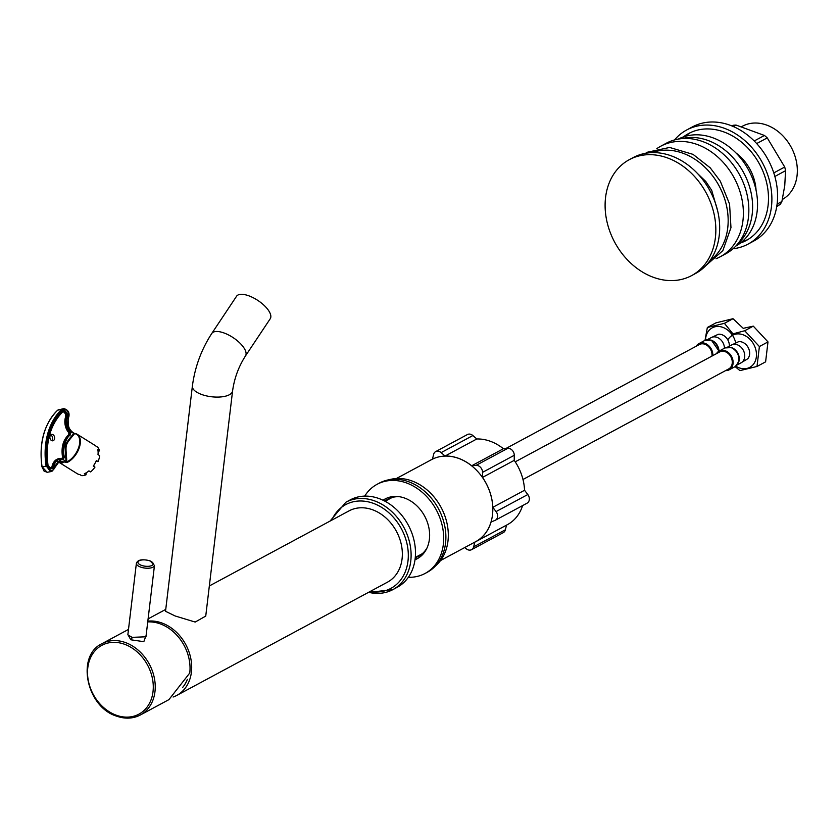 <?xml version="1.0" encoding="UTF-8"?>
<svg xmlns="http://www.w3.org/2000/svg" width="839" height="839" viewBox="0 0 839 839"><rect width="100%" height="100%" fill="white"/><g stroke="black" fill="none" stroke-linecap="round" stroke-linejoin="round"><path stroke-width="1.26" d="M209.331 585.968L349.097 510.846A40.492 31.976 -118.3 0 1 372.652 509.797A40.492 31.976 61.7 0 1 401.42 545.035A40.492 31.976 61.7 0 1 387.45 582.182L176.788 695.416A40.492 31.976 61.7 0 1 173.107 697.02M147.832 621.164A40.492 31.976 -118.3 0 1 161.99 623.02A40.492 31.976 61.7 0 1 190.757 658.258A40.492 31.976 61.7 0 1 176.788 695.416M175.12 615.962L165.524 611.295L192.372 386.16A20.251 8.254 6.8 0 0 201.538 394.445A20.251 8.254 6.8 0 0 221.664 396.857A20.251 8.254 6.8 0 0 232.581 390.953L205.744 616.088L195.183 622.056L175.12 615.962M245.481 355.914A20.251 8.369 33.7 0 0 241.045 344.242A20.251 8.369 33.7 0 0 224.149 333.02A20.251 8.369 33.7 0 0 211.774 333.461L236.525 296.293A20.251 8.369 33.7 0 1 248.9 295.842A20.251 8.369 33.7 0 1 265.795 307.064A20.251 8.369 33.7 0 1 270.242 318.736L245.481 355.914C238.622 366.622 234.322 378.305 232.581 390.953M182.65 687.424A37.965 29.984 -118.3 0 0 187.349 679.349M345.878 502.225L350.262 499.876A49.606 39.171 61.7 0 1 379.113 498.586A49.606 39.171 -118.3 0 1 414.34 541.763A49.606 39.171 -118.3 0 1 397.235 587.269L392.851 589.628A49.606 39.171 -118.3 0 0 409.967 544.112A49.606 39.171 -118.3 0 0 374.729 500.946A49.606 39.171 61.7 0 0 345.878 502.225L330.031 521.092M415.064 559.298A33.917 26.785 -118.3 0 0 418.242 558.124M415.011 559.749A33.917 26.785 -118.3 0 0 417.161 558.743A33.917 26.785 -118.3 0 0 428.855 527.637A33.917 26.785 -118.3 0 0 404.776 498.114A33.917 26.785 61.7 0 0 385.049 498.995A33.917 26.785 61.7 0 0 383.014 500.233M383.433 500.432A33.917 26.785 61.7 0 1 386.16 498.439M408.341 577.295A50.623 39.968 -118.3 0 0 425.069 573.457A50.623 39.968 -118.3 0 0 442.531 527.018A50.623 39.968 -118.3 0 0 406.579 482.97A50.623 39.968 61.7 0 0 377.141 484.281A50.623 39.968 61.7 0 0 364.713 496.111M425.069 573.457L427.261 572.282A50.623 39.968 -118.3 0 0 444.722 525.843A50.623 39.968 -118.3 0 0 408.761 481.796A50.623 39.968 61.7 0 0 379.322 483.107L377.141 484.281M416.501 556.802A32.396 25.579 -118.3 0 0 419.657 555.638M386.307 500.621A32.396 25.579 61.7 0 1 389.013 498.628M415.253 557.673A32.396 25.579 -118.3 0 0 418.63 556.226A32.396 25.579 -118.3 0 0 427.061 547.846M384.891 501.177A32.396 25.579 61.7 0 1 387.954 499.153A32.396 25.579 61.7 0 1 399.595 496.751M435.556 565.864A49.606 39.171 -118.3 0 0 446.201 520.096A49.606 39.171 -118.3 0 0 411.939 480.946A49.606 39.171 61.7 0 0 389.265 479.719M432.494 459.069L431.561 459.573A46.627 36.811 -118.3 0 1 432.484 459.09L433.616 454.434A6.072 4.793 61.7 0 1 435.682 451.592A6.072 4.793 61.7 0 1 441.146 452.609L445.069 456.038A46.627 36.811 -118.3 0 1 471.675 465.781L476.049 465.383A6.072 4.793 61.7 0 1 482.53 472.357L482.498 477.412A46.627 36.811 -118.3 0 1 492.818 507.322L496.069 511.591A6.072 4.793 61.7 0 1 495.367 520.222A6.072 4.793 61.7 0 1 495.02 520.39L491.067 522.015A46.627 36.811 -118.3 0 1 475.703 541.7A46.627 36.811 -118.3 0 1 474.78 542.183L473.657 546.839A6.072 4.793 61.7 0 1 471.581 549.681A6.072 4.793 61.7 0 1 466.117 548.664L464.796 547.51M506.504 525.151L505.393 529.776A6.072 4.793 61.7 0 1 503.316 532.618L471.581 549.681M522.613 505.581A46.627 36.811 61.7 0 1 507.438 524.648L475.703 541.7M435.682 451.592L467.428 434.539A6.072 4.793 61.7 0 1 472.881 435.546L476.804 438.975A46.627 36.811 61.7 0 1 503.41 448.729L507.784 448.33A6.072 4.793 61.7 0 1 514.265 455.294L514.234 460.359A46.627 36.811 61.7 0 1 524.553 490.27L527.804 494.528A6.072 4.793 61.7 0 1 527.102 503.169A6.072 4.793 61.7 0 1 526.756 503.327M440.517 560.557L475.682 541.658A46.575 36.78 -118.3 0 0 491.748 498.943A46.575 36.78 -118.3 0 0 458.671 458.409A46.575 36.78 61.7 0 0 431.582 459.615L396.417 478.513M431.561 459.573A46.627 36.811 -118.3 0 0 430.071 460.422M514.234 460.359L482.498 477.412M524.553 490.27L492.818 507.322M476.804 438.975L445.069 456.038M503.41 448.729L471.675 465.781M147.737 621.919A40.492 31.976 61.7 0 1 160.343 623.901A40.492 31.976 -118.3 0 1 189.761 673.004L168.901 699.653M127.885 634.557L130.8 639.779L143.815 641.678L146.133 635.364M127.885 634.861L132.111 637.357L145.965 636.791L154.47 565.465L150.066 560.819C142.221 558.879 137.659 559.707 136.379 563.315A9.114 3.713 6.8 0 0 140.501 567.038A9.114 3.713 6.8 0 0 149.552 568.129A9.114 3.713 6.8 0 0 154.47 565.465M711.912 356.114A9.617 7.593 -118.3 0 0 704.949 344.284A9.617 7.593 -118.3 0 0 699.348 344.535L505.927 448.498M712.835 355.61A10.634 8.39 -118.3 0 0 705.054 343.371A10.634 8.39 61.7 0 0 698.877 343.644A10.634 8.39 61.7 0 0 696.202 346.224M711.566 340.298A10.12 7.991 61.7 0 1 718.992 351.153M724.456 348.216A10.12 7.991 -118.3 0 0 717.041 337.351A10.12 7.991 61.7 0 0 711.147 337.614L707.34 339.669M710.276 338.086L718.32 334.258A10.12 7.991 61.7 0 1 721.96 334.709A10.12 7.991 -118.3 0 1 729.385 346.14M735.604 342.406A18.227 14.389 -118.3 0 0 722.84 327.367A18.227 14.389 -118.3 0 0 705.536 340.12M735.121 366.622L739.935 370.618L757.009 366.465L759.389 346.538L744.696 330.755L732.95 333.859L724.414 323.33L707.35 327.483L705.012 340.351M757.009 366.465L765.608 361.85L767.989 341.913L753.296 326.14L743.239 328.332L733.013 318.705L724.414 323.33M733.013 318.705L715.95 322.858L707.35 327.483M522.98 479.489L728.734 368.908A9.617 7.593 -118.3 0 0 732.048 360.078A9.617 7.593 -118.3 0 0 725.221 351.709A9.617 7.593 -118.3 0 0 719.631 351.961L515.23 461.817M725.588 370.597A10.634 8.39 -118.3 0 0 729.217 369.8A10.634 8.39 -118.3 0 0 732.877 360.046A10.634 8.39 -118.3 0 0 725.326 350.796A10.634 8.39 61.7 0 0 719.149 351.069A10.634 8.39 61.7 0 0 716.475 353.649M731.839 347.724A10.12 7.991 61.7 0 1 738.184 363.193M737.198 364.934L741.015 362.878A10.12 7.991 -118.3 0 0 744.508 353.597A10.12 7.991 -118.3 0 0 737.313 344.787A10.12 7.991 61.7 0 0 731.43 345.049L727.612 347.094M730.559 345.511L738.593 341.683A10.12 7.991 61.7 0 1 742.242 342.134A10.12 7.991 -118.3 0 1 749.049 349.538A10.12 7.991 -118.3 0 1 747.769 358.756L740.145 363.35M735.824 366.182A18.227 14.389 -118.3 0 0 739.169 367.839A18.227 14.389 -118.3 0 0 756.348 356.89A18.227 14.389 -118.3 0 0 743.113 334.792A18.227 14.389 -118.3 0 0 727.812 339.921M753.296 326.14L744.696 330.755M767.989 341.913L759.389 346.538M782.357 199.472A41.709 32.941 -118.3 0 0 797.05 175.676A41.709 32.941 -118.3 0 0 780.616 133.653A41.709 32.941 -118.3 0 0 742.494 126.186L741.718 126.605M735.981 152.96A41.51 32.773 61.7 0 1 756.065 190.327M742.137 241.632A60.744 47.97 -118.3 0 0 748.021 239.461M685.505 136.275A60.744 47.97 61.7 0 1 690.56 132.562M740.418 243.037A60.744 47.97 -118.3 0 0 746.133 240.552A60.744 47.97 -118.3 0 0 768.063 205.607A60.744 47.97 61.7 0 0 744.141 144.402A60.744 47.97 61.7 0 0 688.62 133.537A60.744 47.97 61.7 0 0 683.386 136.925M733.024 248.763A64.792 51.169 -118.3 0 0 748.052 244.118A64.792 51.169 -118.3 0 0 771.44 206.845A64.792 51.169 61.7 0 0 745.923 141.56A64.792 51.169 61.7 0 0 686.701 129.972L692.395 126.909A64.792 51.169 61.7 0 1 751.608 138.498A64.792 51.169 61.7 0 1 777.134 203.793A64.792 51.169 -118.3 0 1 753.747 241.055L748.052 244.118M674.535 139.935A64.792 51.169 61.7 0 1 686.701 129.972M776.799 206.174L780.27 204.307A49.102 38.772 -118.3 0 0 781.885 201.538L777.092 204.108M731.86 125.913L732.961 125.326A49.102 38.772 61.7 0 1 736.076 125.074L764.455 135.467A49.102 38.772 61.7 0 1 767.255 137.89L784.717 167.034A49.102 38.772 61.7 0 1 785.556 170.705L784.759 185.566L781.885 201.538M780.27 204.307L776.725 206.635M785.556 170.705L774.858 176.463M736.076 125.074L733.349 126.542M767.255 137.89L756.684 143.563M764.455 135.467L754.209 140.973M784.717 167.034L773.778 172.918M633.141 157.606A65.809 51.966 61.7 0 1 693.287 169.373A65.809 51.966 61.7 0 1 719.212 235.686A65.809 51.966 -118.3 0 1 695.458 273.535L691.63 275.591A65.809 51.966 -118.3 0 0 715.384 237.741A65.809 51.966 61.7 0 0 689.459 171.439A65.809 51.966 61.7 0 0 629.313 159.662L633.141 157.606M691.63 275.591A65.809 51.966 -118.3 0 1 631.484 263.824A65.809 51.966 -118.3 0 1 605.559 197.511A65.809 51.966 61.7 0 1 629.313 159.662M681.635 138.634A60.744 47.97 61.7 0 1 732.447 157.05A60.744 47.97 61.7 0 1 752.195 214.134A60.744 47.97 -118.3 0 1 738.026 243.562M678.3 139.085A60.744 47.97 61.7 0 1 733.517 150.58A60.744 47.97 61.7 0 1 757.124 211.491A60.744 47.97 -118.3 0 1 735.813 246.089M666.323 143.217A62.768 49.564 61.7 0 1 723.69 154.449A62.768 49.564 61.7 0 1 748.409 217.7A62.768 49.564 -118.3 0 1 725.756 253.798L720.282 256.744A62.768 49.564 -118.3 0 0 742.945 220.636A62.768 49.564 61.7 0 0 718.215 157.396A62.768 49.564 61.7 0 0 660.849 146.164L666.323 143.217M656.832 148.639A62.768 49.564 61.7 0 1 660.849 146.164M716.003 258.727A62.768 49.564 -118.3 0 0 720.282 256.744M66.868 461.901C65.62 443.202 64.236 446.17 74.629 433.595L73.601 432.914L74.629 433.595A16.361 9.397 -58.1 0 1 79.055 446.254A16.361 9.397 -58.1 0 1 66.868 461.901L65.557 462.247L67.225 462.425L66.868 461.901M61.677 462.939L61.971 463.485A16.707 9.596 121.9 0 1 59.527 462.656L77.261 473.71A16.707 9.596 -58.1 0 0 79.831 474.559L81.519 475.619A16.707 9.596 121.9 0 0 86.039 474.801L84.351 473.752A16.707 9.596 -58.1 0 0 88.924 470.868L90.612 471.917A16.707 9.596 121.9 0 0 94.964 467.124L93.276 466.075A16.707 9.596 -58.1 0 0 96.359 460.538L98.048 461.586L95.971 461.419M75.153 433.522A16.707 9.596 121.9 0 1 77.209 434.298L94.943 445.362A16.707 9.596 -58.1 0 1 95.751 445.97L97.429 447.03A16.707 9.596 121.9 0 1 99.474 450.669L97.785 449.62A16.707 9.596 -58.1 0 1 97.995 454.57L99.684 455.619A16.707 9.596 121.9 0 1 98.048 461.586M68.578 417.34A6.062 4.405 79.8 0 0 68.641 417.151L68.63 416.815C68.735 410.711 66.627 408.425 62.306 409.946A60.062 43.628 79.8 0 0 46.932 466.023C49.239 471.675 51.808 472.305 54.629 467.889A5.454 3.954 79.8 0 0 54.724 467.428A10.844 7.876 -100.2 0 1 54.986 466.306L54.996 466.641A10.236 7.436 -100.2 0 0 54.797 467.47M55.07 466.369L59.506 461.083L65.557 462.247M54.986 466.306C58.94 459.762 62.348 458.042 65.222 461.146L66.04 461.66C64.897 443.401 63.806 445.593 73.79 433.385L72.972 432.872C69.511 432.075 67.907 427.219 68.137 418.325L68.148 418.661C67.98 427.061 69.522 431.645 72.783 432.4L72.878 432.431C68.683 429.128 67.162 424.503 68.316 418.556L68.473 417.644A10.236 7.436 -100.2 0 0 68.232 418.388M70.088 435.221C65.851 437.392 62.191 449.924 64.278 456.406A2.632 1.909 -100.2 0 1 62.38 458.954A12.26 8.904 79.8 0 0 53.696 467.061A4.656 3.387 -100.2 0 1 47.938 466.106A58.72 42.653 -100.2 0 1 63.061 410.953A4.656 3.387 -100.2 0 1 67.581 416.406A12.26 8.904 79.8 0 0 69.931 431.393A2.632 1.909 -100.2 0 1 70.088 435.221L69.354 434.833C64.068 439.982 62.086 447.197 63.418 456.468L62.464 456.647A2.024 1.468 -100.2 0 1 61.792 458.398M60.439 462.373L62.023 463.348A16.707 9.596 121.9 0 1 61.708 463.327M86.27 472.777L86.039 474.801M93.632 465.561L94.964 467.124M98.121 452.158L99.474 450.669M65.222 461.146L64.739 461.733A16.707 9.596 -58.1 0 1 60.618 462.478L58.468 461.597M68.641 417.151L68.63 416.815A5.454 3.954 79.8 0 1 68.483 417.245L68.798 417.046C69.773 412.61 68.085 409.778 63.743 408.562L61.635 409.505A60.67 44.068 79.8 0 0 46.103 466.148L51.85 471.434L54.64 468.225M54.724 467.428L51.85 471.434L47.141 472.284L42.097 466.862A60.67 44.068 -100.2 0 1 57.618 410.229L59.076 409.39M68.714 416.868L63.743 408.562L57.618 410.229A31.84 18.301 -58.1 0 1 59.663 409.747A31.84 18.301 121.9 0 1 61.635 409.505L62.306 409.946M51.735 440.653A3.241 2.349 79.8 0 0 52.542 437.759A3.241 2.349 79.8 0 0 50.99 435.084A3.241 2.349 79.8 0 0 50.718 434.938M53.046 434.717A3.241 2.349 79.8 0 0 51.682 434.413A3.241 2.349 79.8 0 0 49.868 437.088A3.241 2.349 79.8 0 0 51.462 440.496A3.241 2.349 79.8 0 0 52.826 440.8A3.241 2.349 79.8 0 0 54.64 438.126A3.241 2.349 79.8 0 0 53.046 434.717M62.799 411.718A4.048 2.937 -100.2 0 1 65.767 416.427A12.868 9.344 79.8 0 0 68.274 432.054A2.024 1.468 -100.2 0 1 68.399 435.001C63.103 440.15 61.132 447.365 62.464 456.647M59.338 458.576A12.868 9.344 79.8 0 0 58.856 458.65A12.868 9.344 79.8 0 0 51.903 466.998A4.048 2.937 -100.2 0 1 50.665 468.172M63.061 410.953L62.862 411.592A58.111 42.212 79.8 0 0 47.949 466.012L47.938 466.106M65.767 416.427L67.581 416.406M62.38 458.954L61.96 458.43A12.868 9.344 79.8 0 0 59.821 458.482A12.868 9.344 79.8 0 0 52.867 466.82L53.696 467.061M47.98 466.096A4.048 2.937 79.8 0 0 51.137 468.152A4.048 2.937 79.8 0 0 52.867 466.82L51.903 466.998M370.072 591.526A47.582 37.577 -118.3 0 0 408.278 557.264A47.582 37.577 -118.3 0 0 373.418 503.369A47.582 37.577 61.7 0 0 331.72 520.18M368.615 592.313A49.606 39.171 -118.3 0 0 392.851 589.628L368.373 592.439M527.804 494.528L496.069 511.591M514.265 455.294L482.53 472.357M507.784 448.33L476.049 465.383M472.881 435.546L441.146 452.609M505.393 529.776L473.657 546.839M116.789 716.045A40.492 31.976 -118.3 0 0 140.344 714.996A40.492 31.976 -118.3 0 0 154.313 677.849A40.492 31.976 -118.3 0 0 125.546 642.601A40.492 31.976 -118.3 0 0 102.001 643.66L128.493 629.418M130.8 639.779A2.024 0.933 110.1 0 0 132.111 637.357M116.181 715.174A39.076 30.854 -118.3 0 0 153.013 691.682A39.076 30.854 -118.3 0 0 124.633 644.3A39.076 30.854 -118.3 0 0 87.791 667.792A39.076 30.854 -118.3 0 0 116.181 715.174M149.741 560.871A7.698 3.136 6.8 0 0 139.159 560.756A7.698 3.136 6.8 0 0 141.413 565.339A7.698 3.136 6.8 0 0 151.995 565.455A7.698 3.136 6.8 0 0 149.741 560.871M719.013 351.142L711.378 340.162L704.718 340.498A10.634 8.39 61.7 0 1 710.895 340.225A10.634 8.39 61.7 0 1 718.677 351.342M735.058 366.653C741.445 359.805 740.313 353.45 731.65 347.587L724.99 347.933A10.634 8.39 61.7 0 1 731.168 347.65A10.634 8.39 61.7 0 1 738.719 356.911A10.634 8.39 61.7 0 1 735.058 366.653L729.217 369.8M652.102 152.614A61.604 48.641 61.7 0 1 705.882 168.157A61.604 48.641 61.7 0 1 727.738 227.925A61.604 48.641 -118.3 0 1 710.077 260.468M72.972 432.872L77.209 434.298A16.707 9.596 121.9 0 1 79.128 448.152A16.707 9.596 121.9 0 1 67.225 462.425M73.601 432.914L72.951 432.505M68.137 418.325A10.844 7.876 -100.2 0 1 68.483 417.245M59.506 461.083L54.755 467.701A6.062 4.405 79.8 0 1 54.703 467.942M61.908 463.317L57.618 461.481M61.174 462.855A16.361 9.397 121.9 0 1 58.678 461.649M59.527 462.656A16.707 9.596 121.9 0 1 58.352 461.67L59.527 462.656M46.932 466.023L46.103 466.148A31.84 18.301 121.9 0 1 44.068 466.631A31.84 18.301 -58.1 0 1 42.097 466.862L41.95 466.893C38.867 442.929 44.058 424.062 57.503 410.292M42.097 466.883L44.016 471.036L47.141 472.284M69.931 431.393L69.238 431.886A12.868 9.344 79.8 0 1 66.732 416.259A4.048 2.937 79.8 0 0 63.04 411.55A4.048 2.937 79.8 0 0 62.956 411.571M68.274 432.054L69.238 431.886A2.024 1.468 -100.2 0 1 69.354 434.833L68.399 435.001M64.278 456.406L63.418 456.468A2.024 1.468 -100.2 0 1 62.296 458.43A2.024 1.468 -100.2 0 1 62.096 458.44M148.104 618.878L165.755 609.387M211.774 333.461C201.339 349.548 194.879 367.115 192.372 386.16M415.274 557.463L422.363 553.656M385.08 501.282L392.159 497.464M495.367 520.222L527.102 503.169M102.001 643.66C75.867 655.637 86.407 706.899 116.453 716.097C125.063 719.138 133.023 718.771 140.344 714.996L169.006 699.59M136.379 563.315L127.874 634.63M704.718 340.498L698.877 343.644M724.99 347.933L719.149 351.069M705.872 265.585L722.84 250.641L730.968 227.631L729.563 204.045L720.302 181.193L710.214 167.81L693.056 154.376L669.606 147.454L647.467 152.205L645.527 153.306M697.555 173.568L705.756 181.434L711.682 190.285L717.681 211.008M51.137 468.152L48.117 466.012C45.128 442.824 50.088 424.67 62.998 411.519M62.296 458.43L58.856 458.65"/></g></svg>

